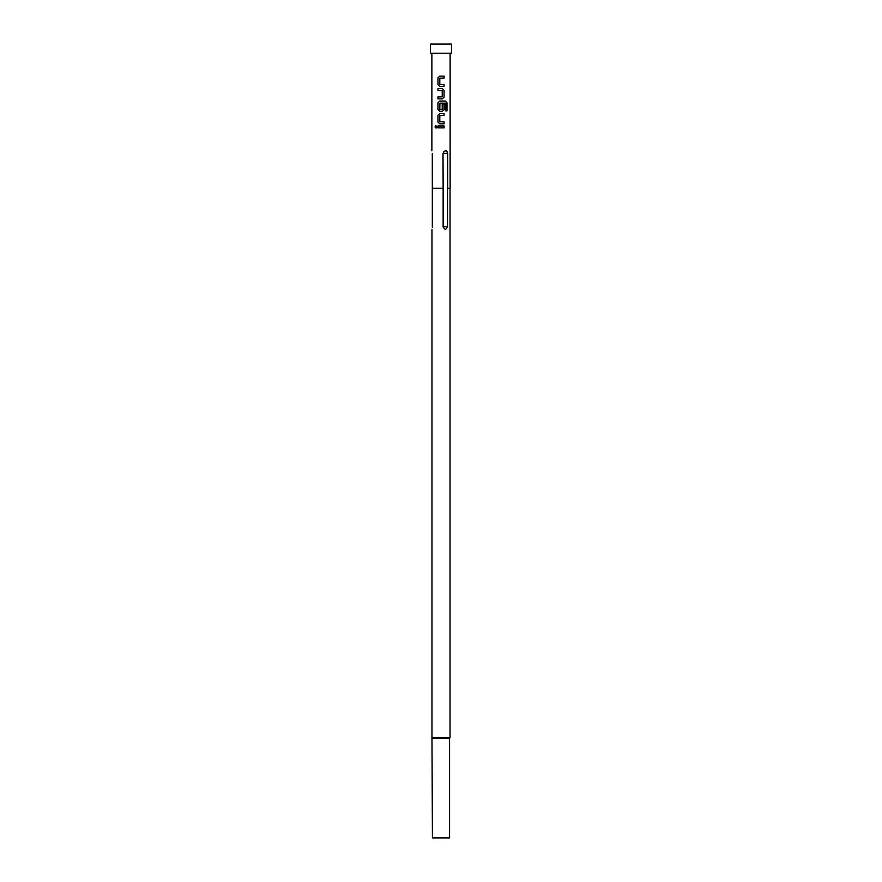 <?xml version="1.0" encoding="UTF-8"?>
<svg xmlns="http://www.w3.org/2000/svg" width="882" height="882" viewBox="0 0 882 882"><rect width="100%" height="100%" fill="white"/><g stroke="black" fill="none" stroke-linecap="round" stroke-linejoin="round"><path stroke-width="1.32" d="M436.017 125.729L435.135 126.92L436.017 128.111M436.987 126.92L435.962 125.729L435.013 126.92L435.962 128.111L436.987 126.92M450.129 53.229L450.129 188.263L447.703 188.263L447.703 153.589C446.358 149.951 444.804 149.951 443.007 153.589L443.15 188.417L432.323 188.417L432.29 153.589C431.849 149.951 431.849 149.951 432.29 153.589M443.348 227.644L443.15 226.586C444.793 230.004 446.259 230.004 447.527 226.586L447.527 188.417L450.029 188.417L450.029 737.539L431.971 737.539L432.423 837.9L449.577 837.9L449.577 738.322L432.423 738.322M443.15 188.417L443.15 226.586L447.527 226.586M451.496 44.1L430.504 44.1L430.504 53.229L451.496 53.229L451.496 44.1M443.007 188.263L432.29 188.263M444.076 76.139L439.677 76.139L437.946 77.936L437.946 84.639L439.677 86.425L444.076 86.425L444.076 84.507L439.798 84.385L439.798 78.189L444.076 78.057L444.076 76.139M442.345 88.597L437.946 88.597L437.946 90.515L442.224 90.637L442.224 96.833L437.946 96.965L437.946 98.883L442.345 98.883L444.076 97.097L444.076 90.383L442.345 88.597L444.076 90.383M445.531 101.055L439.677 101.055L437.946 102.841L437.946 109.544L439.677 111.33L442.345 111.33L444.076 109.544L444.076 104.054L442.224 104.054L442.224 109.5L439.798 109.5L439.931 103.172L445.311 103.172L445.421 110.889L446.987 110.889L446.987 102.841L445.531 101.055M444.076 113.502L439.677 113.502L437.946 115.299L437.946 122.003L439.677 123.789L444.076 123.789L444.076 121.87L439.798 121.749L439.798 115.553L444.076 115.421L444.076 113.502M444.076 125.961L437.946 125.961L437.946 127.879L444.076 127.879L444.076 125.961M443.481 151.98L445.178 150.8M446.281 150.899L447.372 151.991M432.301 227.269L432.323 226.586C431.937 230.004 431.937 230.004 432.323 226.586C431.937 230.004 431.937 230.004 432.323 226.586L432.323 188.417M444.021 127.879L444.021 125.961M438.001 125.961L438.001 127.879M437.946 122.003L439.699 123.789M437.946 115.299L438.001 122.003M439.699 113.502L438.001 115.299M444.021 115.421L444.021 113.502M444.021 123.789L444.021 121.87M446.865 110.889L446.987 102.841M446.865 102.841L445.443 101.055M439.699 101.055L437.946 102.841M438.001 102.841L437.946 109.544M438.001 109.544L439.699 111.33M442.323 111.33L444.076 109.544M444.021 109.544L444.021 104.054M438.001 88.597L438.001 90.515M444.076 97.097L444.021 90.383M442.323 98.883L444.021 97.097M438.001 96.965L438.001 98.883M437.946 84.639L439.699 86.425M437.946 77.936L438.001 84.639M439.699 76.139L438.001 77.936M444.021 78.057L444.021 76.139M444.021 86.425L444.021 84.507M443.007 153.589L447.703 153.589M449.577 738.322L450.029 737.539M431.871 53.229L431.871 150.767M431.971 229.243L431.971 737.539"/></g></svg>
